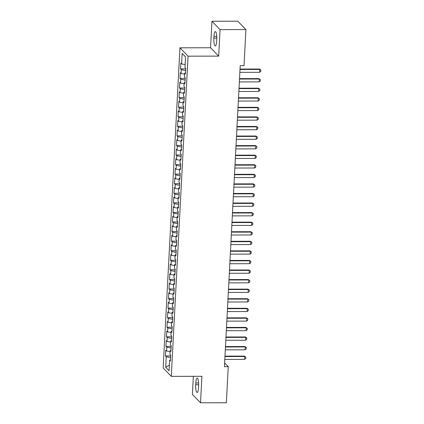<?xml version="1.0" encoding="UTF-8"?>
<svg xmlns="http://www.w3.org/2000/svg" width="424" height="424" viewBox="0 0 424 424"><rect width="100%" height="100%" fill="white"/><g stroke="black" fill="none" stroke-linecap="round" stroke-linejoin="round"><path stroke-width="0.64" d="M193.349 376.311L192.401 394.431L200.526 402.8L226.363 402.752L228.255 366.681L224.625 362.939M179.94 47.811L163.161 367.984L171.285 376.353L188.065 56.18L179.94 47.811L210.569 47.753L218.694 56.122L220.083 29.616L211.958 21.248L210.569 47.753M211.958 21.248L237.8 21.2L245.925 29.569L220.083 29.616M185.527 56.954L182.145 53.408L181.594 63.934L180.815 63.134L180.513 68.873L181.292 69.679L181.09 73.506L180.311 72.7L180.014 78.44L180.794 79.246L180.592 83.072L179.813 82.272L179.511 88.012L180.29 88.812L180.089 92.644L179.31 91.838L179.008 97.578L179.787 98.384L179.591 102.21L178.806 101.41L178.509 107.15L179.288 107.95L179.087 111.777L178.308 110.977L178.006 116.717L178.785 117.522L178.584 121.349L177.804 120.543L177.502 126.288L178.287 127.089L178.085 130.915L177.306 130.115L177.004 135.855L177.783 136.661L177.582 140.487L176.803 139.681L176.501 145.427L177.28 146.227L177.078 150.054L176.299 149.253L176.002 154.993L176.782 155.793L176.58 159.625L175.801 158.82L175.499 164.56L176.278 165.365L176.077 169.192L175.298 168.392L174.995 174.132L175.774 174.932L175.578 178.764L174.799 177.958L174.497 183.698L175.276 184.504L175.075 188.33L174.296 187.525L173.994 193.27L174.773 194.07L174.571 197.897L173.792 197.096L173.496 202.836L174.275 203.642L174.073 207.469L173.294 206.663L172.992 212.408L173.771 213.208L173.57 217.035L172.791 216.235L172.489 221.975L173.268 222.78L173.072 226.607L172.287 225.801L171.99 231.541L172.769 232.347L172.568 236.173L171.789 235.373L171.487 241.113L172.266 241.913L172.065 245.745L171.285 244.94L170.983 250.679L171.762 251.485L171.566 255.312L170.787 254.511L170.485 260.251L171.264 261.052L171.063 264.878L170.284 264.078L169.982 269.818L170.761 270.623L170.559 274.45L169.78 273.644L169.483 279.389L170.263 280.19L170.061 284.016L169.282 283.216L168.98 288.956L169.759 289.762L169.558 293.588L168.779 292.783L168.476 298.528L169.256 299.328L169.059 303.155L168.275 302.354L167.978 308.094L168.757 308.895L168.556 312.726L167.777 311.921L167.475 317.661L168.254 318.466L168.052 322.293L167.273 321.493L166.971 327.233L167.756 328.033L167.554 331.865L166.775 331.059L166.473 336.799L167.252 337.605L167.051 341.431L166.272 340.626L165.969 346.371L166.749 347.171L166.547 350.998L165.768 350.197L165.471 355.937L170.676 355.927M182.145 53.408L185.527 56.895L184.975 67.421L185.754 68.222L185.452 73.962L184.673 73.161L184.472 76.988L185.256 77.788L184.954 83.533L184.175 82.728L183.974 86.554L184.753 87.36L184.451 93.1L183.672 92.3L183.47 96.126L184.249 96.926L183.952 102.672L183.168 101.866L182.972 105.693L183.751 106.498L183.449 112.238L182.67 111.438L182.468 115.264L183.248 116.065L182.945 121.805L182.166 121.004L181.965 124.831L182.744 125.637L182.447 131.376L181.668 130.571L181.467 134.403L182.246 135.203L181.944 140.943L181.165 140.143L180.963 143.969L181.742 144.775L181.44 150.515L180.661 149.709L180.46 153.536L181.244 154.341L180.942 160.081L180.163 159.281L179.962 163.108L180.741 163.908L180.439 169.653L179.659 168.847L179.458 172.674L180.237 173.48L179.94 179.22L179.156 178.419L178.96 182.246L179.739 183.046L179.437 188.791L178.658 187.986L178.456 191.812L179.235 192.618L178.933 198.358L178.154 197.552L177.953 201.384L178.732 202.184L178.435 207.924L177.656 207.124L177.455 210.951L178.234 211.756L177.932 217.496L177.153 216.691L176.951 220.522L177.73 221.323L177.428 227.063L176.649 226.262L176.453 230.089L177.232 230.889L176.93 236.634L176.151 235.829L175.949 239.655L176.728 240.461L176.426 246.201L175.647 245.401L175.446 249.227L176.225 250.028L175.928 255.773L175.149 254.967L174.948 258.794L175.727 259.599L175.425 265.339L174.646 264.539L174.444 268.365L175.223 269.166L174.921 274.906L174.142 274.105L173.941 277.932L174.725 278.738L174.423 284.478L173.644 283.672L173.442 287.504L174.222 288.304L173.919 294.044L173.14 293.244L172.939 297.07L173.718 297.871L173.421 303.616L172.637 302.81L172.441 306.637L173.22 307.442L172.918 313.182L172.139 312.382L171.937 316.209L172.716 317.009L172.414 322.754L171.635 321.949L171.434 325.775L172.213 326.581L171.916 332.321L171.137 331.52L170.936 335.347L171.715 336.147L171.413 341.887L170.633 341.087L170.432 344.913L171.211 345.719L170.909 351.459L170.13 350.653L169.934 354.485L170.713 355.286L170.411 361.025L169.632 360.225L169.081 370.751L165.699 367.269L166.25 356.743L165.471 355.937M245.925 29.569L244.033 65.646L240.201 65.651L224.429 366.686L228.255 366.681M166.547 350.998L170.077 351.671M166.749 347.171L171.095 347.998M169.632 360.225L170.464 359.965M167.051 341.431L170.581 342.104M167.252 337.605L171.593 338.431M170.13 350.653L170.967 350.399M167.554 331.865L171.084 332.538M167.756 328.033L172.096 328.865M170.633 341.087L171.471 340.827M168.052 322.293L171.582 322.966M168.254 318.466L172.595 319.293M171.137 331.52L171.969 331.261M168.556 312.726L172.086 313.4M168.757 308.895L173.098 309.727M171.635 321.949L172.473 321.689M169.059 303.155L172.584 303.828M169.256 299.328L173.602 300.155M172.139 312.382L172.971 312.122M169.558 293.588L173.087 294.261M169.759 289.762L174.1 290.588M172.637 302.81L173.474 302.556M170.061 284.016L173.591 284.69M170.263 280.19L174.603 281.017M173.14 293.244L173.978 292.984M170.559 274.45L174.089 275.123M170.761 270.623L175.107 271.45M173.644 283.672L174.476 283.418M171.063 264.878L174.593 265.551M171.264 261.052L175.605 261.884M174.142 274.105L174.98 273.846M171.566 255.312L175.091 255.985M171.762 251.485L176.108 252.312M174.646 264.539L175.478 264.279M172.065 245.745L175.594 246.418M172.266 241.913L176.607 242.745M175.149 254.967L175.981 254.707M172.568 236.173L176.098 236.846M172.769 232.347L177.11 233.174M175.647 245.401L176.485 245.141M173.072 226.607L176.596 227.28M173.268 222.78L177.614 223.607M176.151 235.829L176.983 235.569M173.57 217.035L177.1 217.708M173.771 213.208L178.112 214.035M176.649 226.262L177.486 226.003M174.073 207.469L177.603 208.142M174.275 203.642L178.615 204.469M177.153 216.691L177.99 216.436M174.571 197.897L178.101 198.57M174.773 194.07L179.119 194.902M177.656 207.124L178.488 206.864M175.075 188.33L178.605 189.003M175.276 184.504L179.617 185.33M178.154 197.552L178.992 197.298M175.578 178.764L179.103 179.437M175.774 174.932L180.121 175.764M178.658 187.986L179.49 187.726M176.077 169.192L179.606 169.865M176.278 165.365L180.619 166.192M179.156 178.419L179.993 178.16M176.58 159.625L180.11 160.298M176.782 155.793L181.122 156.626M179.659 168.847L180.497 168.588M177.078 150.054L180.608 150.727M177.28 146.227L181.626 147.054M180.163 159.281L180.995 159.021M177.582 140.487L181.112 141.16M177.783 136.661L182.124 137.487M180.661 149.709L181.499 149.455M178.085 130.915L181.615 131.588M178.287 127.089L182.627 127.916M181.165 140.143L182.002 139.883M178.584 121.349L182.113 122.022M178.785 117.522L183.126 118.349M181.668 130.571L182.5 130.316M179.087 111.777L182.617 112.45M179.288 107.95L183.629 108.782M182.166 121.004L183.004 120.745M179.591 102.21L183.115 102.884M179.787 98.384L184.133 99.211M182.67 111.438L183.502 111.178M180.089 92.644L183.619 93.317M180.29 88.812L184.631 89.644M183.168 101.866L184.005 101.606M180.592 83.072L184.122 83.745M180.794 79.246L185.134 80.072M183.672 92.3L184.509 92.04M181.09 73.506L184.62 74.179M181.292 69.679L185.638 70.506M184.175 82.728L185.007 82.473M181.594 63.934L185.124 64.607M184.673 73.161L185.511 72.902M218.694 56.122L188.065 56.18M200.526 402.8L201.914 376.295L171.285 376.353M166.25 356.743L170.591 357.57M169.377 365.069L165.699 367.269M216.77 39.321A6.291 1.442 -90.1 0 0 215.355 31.577A6.291 1.442 -90.1 0 0 213.961 36.422L213.871 38.144A6.291 1.442 -90.1 0 0 215.286 45.887A6.291 1.442 -90.1 0 0 216.68 41.043L216.77 39.321M195.708 384.727A6.291 1.442 -90.1 0 0 197.123 392.47A6.291 1.442 -90.1 0 0 198.517 387.626L198.607 385.904A6.291 1.442 -90.1 0 0 197.192 378.16A6.291 1.442 -90.1 0 0 195.798 383.005L195.708 384.727L198.644 384.722M180.513 68.873L185.723 68.863M180.014 78.44L185.219 78.435M179.511 88.012L184.721 88.001M179.008 97.578L184.217 97.573M178.509 107.15L183.714 107.14M178.006 116.717L183.216 116.706M177.502 126.288L182.712 126.278M177.004 135.855L182.209 135.844M176.501 145.427L181.711 145.416M176.002 154.993L181.207 154.983M175.499 164.56L180.709 164.554M174.995 174.132L180.205 174.121M174.497 183.698L179.702 183.687M173.994 193.27L179.204 193.259M173.496 202.836L178.7 202.826M172.992 212.408L178.202 212.398M172.489 221.975L177.698 221.964M171.99 231.541L177.195 231.536M171.487 241.113L176.697 241.102M170.983 250.679L176.193 250.674M170.485 260.251L175.69 260.241M169.982 269.818L175.192 269.807M169.483 279.389L174.688 279.379M168.98 288.956L174.19 288.945M168.476 298.528L173.686 298.517M167.978 308.094L173.183 308.084M167.475 317.661L172.685 317.656M166.971 327.233L172.181 327.222M166.473 336.799L171.678 336.789M165.969 346.371L171.179 346.36M240.005 69.478L259.795 69.441L259.403 69.032L260.839 69.987L260.765 71.423L259.647 72.313L239.852 72.35M240.026 69.07L259.403 69.032M259.647 72.313L259.795 69.441L260.839 69.987M239.502 79.044L259.297 79.012L258.9 78.604L260.336 79.558L260.262 80.989L259.144 81.88L239.353 81.917M239.523 78.641L258.9 78.604M259.144 81.88L259.297 79.012L260.336 79.558M238.998 88.616L258.794 88.579L258.401 88.171L259.838 89.125L259.764 90.561L258.645 91.452L238.85 91.489M239.019 88.208L258.401 88.171M258.645 91.452L258.794 88.579L259.838 89.125M238.5 98.183L258.296 98.151L257.898 97.743L259.334 98.691L259.26 100.128L258.142 101.018L238.346 101.055M238.521 97.774L257.898 97.743M258.142 101.018L258.296 98.151L259.334 98.691M237.997 107.754L257.792 107.717L257.394 107.309L258.836 108.263L258.757 109.699L257.644 110.59L237.848 110.622M238.018 107.346L257.394 107.309M257.644 110.59L257.792 107.717L258.836 108.263M237.498 117.321L257.288 117.284L256.896 116.881L258.333 117.83L258.258 119.266L257.14 120.156L237.345 120.193M237.519 116.913L256.896 116.881M257.14 120.156L257.288 117.284L258.333 117.83M236.995 126.893L256.79 126.856L256.393 126.447L257.829 127.401L257.755 128.838L256.637 129.723L236.841 129.76M237.016 126.485L256.393 126.447M256.637 129.723L256.79 126.856L257.829 127.401M236.491 136.459L256.287 136.422L255.895 136.014L257.331 136.968L257.257 138.404L256.138 139.295L236.343 139.332M236.513 136.051L255.895 136.014M256.138 139.295L256.287 136.422L257.331 136.968M235.993 146.031L255.789 145.994L255.391 145.586L256.827 146.54L256.753 147.971L255.635 148.861L235.839 148.898M236.014 145.623L255.391 145.586M255.635 148.861L255.789 145.994L256.827 146.54M235.49 155.597L255.285 155.56L254.888 155.152L256.329 156.106L256.25 157.543L255.137 158.433L235.341 158.47M235.511 155.189L254.888 155.152M255.137 158.433L255.285 155.56L256.329 156.106M234.986 165.164L254.782 165.132L254.389 164.724L255.826 165.678L255.752 167.109L254.633 167.999L234.838 168.037M235.007 164.756L254.389 164.724M254.633 167.999L254.782 165.132L255.826 165.678M234.488 174.736L254.283 174.699L253.886 174.291L255.322 175.244L255.248 176.681L254.13 177.571L234.334 177.603M234.509 174.328L253.886 174.291M254.13 177.571L254.283 174.699L255.322 175.244M233.984 184.302L253.78 184.265L253.382 183.862L254.824 184.811L254.744 186.247L253.632 187.138L233.836 187.175M234.006 183.894L253.382 183.862M253.632 187.138L253.78 184.265L254.824 184.811M233.486 193.874L253.276 193.837L252.884 193.429L254.321 194.383L254.246 195.819L253.128 196.709L233.333 196.741M233.507 193.466L252.884 193.429M253.128 196.709L253.276 193.837L254.321 194.383M232.983 203.441L252.778 203.403L252.381 202.995L253.817 203.949L253.743 205.386L252.625 206.276L232.834 206.313M233.004 203.032L252.381 202.995M252.625 206.276L252.778 203.403L253.817 203.949M232.479 213.012L252.275 212.975L251.883 212.567L253.319 213.521L253.245 214.957L252.126 215.843L232.331 215.88M232.5 212.604L251.883 212.567M252.126 215.843L252.275 212.975L253.319 213.521M231.981 222.579L251.777 222.542L251.379 222.134L252.815 223.088L252.741 224.524L251.623 225.414L231.827 225.451M232.002 222.171L251.379 222.134M251.623 225.414L251.777 222.542L252.815 223.088M231.478 232.145L251.273 232.114L250.876 231.705L252.317 232.659L252.238 234.09L251.125 234.981L231.329 235.018M231.499 231.743L250.876 231.705M251.125 234.981L251.273 232.114L252.317 232.659M230.974 241.717L250.769 241.68L250.377 241.272L251.814 242.226L251.739 243.662L250.621 244.553L230.826 244.59M230.995 241.309L250.377 241.272M250.621 244.553L250.769 241.68L251.814 242.226M230.476 251.284L250.271 251.247L249.874 250.844L251.31 251.792L251.236 253.229L250.118 254.119L230.322 254.156M230.497 250.876L249.874 250.844M250.118 254.119L250.271 251.247L251.31 251.792M229.972 260.855L249.768 260.818L249.376 260.41L250.812 261.364L250.738 262.8L249.619 263.691L229.824 263.723M229.994 260.447L249.376 260.41M249.619 263.691L249.768 260.818L250.812 261.364M229.474 270.422L249.264 270.385L248.872 269.982L250.308 270.931L250.234 272.367L249.116 273.257L229.32 273.295M229.495 270.014L248.872 269.982M249.116 273.257L249.264 270.385L250.308 270.931M228.971 279.994L248.766 279.957L248.369 279.549L249.805 280.502L249.731 281.939L248.612 282.824L228.822 282.861M228.992 279.586L248.369 279.549M248.612 282.824L248.766 279.957L249.805 280.502M228.467 289.56L248.263 289.523L247.87 289.115L249.307 290.069L249.233 291.505L248.114 292.396L228.319 292.433M228.488 289.152L247.87 289.115M248.114 292.396L248.263 289.523L249.307 290.069M227.969 299.132L247.764 299.095L247.367 298.687L248.803 299.641L248.729 301.072L247.611 301.962L227.815 301.999M227.99 298.724L247.367 298.687M247.611 301.962L247.764 299.095L248.803 299.641M227.465 308.699L247.261 308.661L246.863 308.253L248.305 309.207L248.226 310.644L247.113 311.534L227.317 311.571M227.487 308.29L246.863 308.253M247.113 311.534L247.261 308.661L248.305 309.207M226.967 318.265L246.757 318.233L246.365 317.825L247.802 318.779L247.727 320.21L246.609 321.101L226.814 321.138M226.988 317.857L246.365 317.825M246.609 321.101L246.757 318.233L247.802 318.779M226.464 327.837L246.259 327.8L245.862 327.392L247.298 328.346L247.224 329.782L246.106 330.672L226.315 330.704M226.485 327.429L245.862 327.392M246.106 330.672L246.259 327.8L247.298 328.346M225.96 337.403L245.756 337.366L245.364 336.963L246.8 337.912L246.726 339.348L245.607 340.239L225.812 340.276M225.981 336.995L245.364 336.963M245.607 340.239L245.756 337.366L246.8 337.912M225.462 346.975L245.258 346.938L244.86 346.53L246.296 347.484L246.222 348.92L245.104 349.805L225.308 349.842M225.483 346.567L244.86 346.53M245.104 349.805L245.258 346.938L246.296 347.484M224.959 356.542L244.754 356.505L244.357 356.096L245.798 357.05L245.719 358.487L244.606 359.377L224.81 359.414M224.98 356.134L244.357 356.096M244.606 359.377L244.754 356.505L245.798 357.05M216.765 36.416L213.961 36.422M216.807 38.139L213.871 38.144M198.602 382.999L195.798 383.005"/></g></svg>
